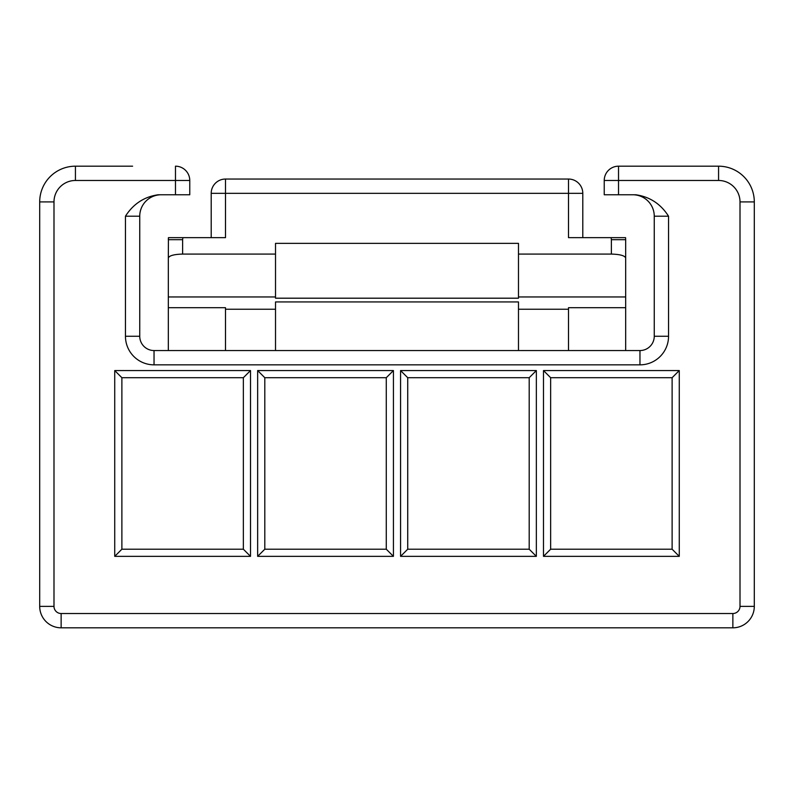 <?xml version="1.0" encoding="UTF-8"?>
<svg xmlns="http://www.w3.org/2000/svg" width="794" height="794" viewBox="0 0 794 794"><rect width="100%" height="100%" fill="white"/><g stroke="black" fill="none" stroke-linecap="round" stroke-linejoin="round"><path stroke-width="1.19" d="M611.38 239.679L611.102 237.644L568.504 237.644L568.504 193.339L225.496 193.339L225.496 237.644L168.427 237.644L168.328 257.981C169.241 255.628 174.005 254.328 182.62 254.08L275.518 254.08L275.518 243.361L518.482 243.361L518.482 254.08L611.38 254.08L611.38 239.679L625.672 239.679L625.672 350.551M625.672 307.685L568.504 307.685L568.504 350.551M518.482 350.551L518.482 309.233L568.504 309.233M275.518 350.551L275.518 301.938L518.482 301.938L518.482 309.233M604.234 180.476A14.292 14.292 0 0 1 618.526 166.184L718.57 166.184L618.526 166.184L618.526 194.768L604.234 194.768L604.234 180.476L718.57 180.476A21.438 21.438 0 0 1 740.008 201.914L740.008 606.378A7.146 7.146 0 0 1 732.862 613.524L61.138 613.524A7.146 7.146 0 0 1 53.992 606.378L53.992 201.914A21.438 21.438 0 0 1 75.43 180.476L175.474 180.476L175.474 194.768L158.195 194.768C144.23 196.753 133.313 203.899 125.452 216.206L139.744 216.206L139.744 336.259A14.292 14.292 0 0 0 154.036 350.551L639.964 350.551L639.964 364.843A28.584 28.584 0 0 0 668.548 336.259L668.548 216.206L654.256 216.206L654.256 336.259L654.256 216.206A21.438 21.438 0 0 0 632.818 194.768M618.526 194.768L635.805 194.768C649.77 196.753 660.687 203.899 668.548 216.206M543.493 556.356L543.493 370.56L679.267 370.56L672.121 377.706L672.121 549.21L550.639 549.21L543.493 556.356L679.267 556.356L679.267 370.56M536.347 556.356L536.347 370.56L400.573 370.56L407.719 377.706L529.201 377.706L529.201 549.21L407.719 549.21L400.573 556.356L536.347 556.356L529.201 549.21M400.573 556.356L400.573 370.56M250.507 556.356L250.507 370.56L114.733 370.56L121.879 377.706L243.361 377.706L243.361 549.21L121.879 549.21L114.733 556.356L250.507 556.356L243.361 549.21M114.733 556.356L114.733 370.56M257.653 556.356L257.653 370.56L393.427 370.56L386.281 377.706L386.281 549.21L264.799 549.21L257.653 556.356L393.427 556.356L393.427 370.56M672.121 549.21L679.267 556.356M543.493 370.56L550.639 377.706L672.121 377.706M550.639 549.21L550.639 377.706M536.347 370.56L529.201 377.706M407.719 549.21L407.719 377.706M518.482 254.08L518.482 296.956L625.672 296.956M518.482 296.956L518.482 298.197L275.518 298.197L275.518 296.956L168.328 296.956L168.328 350.551M625.672 257.981C624.759 255.628 619.995 254.328 611.38 254.08M518.482 243.361L275.518 243.361M740.008 606.378L754.3 606.378L754.3 201.914L754.3 606.378A21.438 21.438 0 0 1 732.862 627.816L61.138 627.816A21.438 21.438 0 0 1 39.7 606.378A21.438 21.438 0 0 0 61.138 627.816L61.138 613.524M225.496 179.047L225.496 193.339L211.204 193.339A14.292 14.292 0 0 1 225.496 179.047L568.504 179.047A14.292 14.292 0 0 1 582.796 193.339L582.796 237.644M611.102 237.644L625.573 237.644L625.672 239.679L625.573 237.644M654.256 336.259A14.292 14.292 0 0 1 639.964 350.551A14.292 14.292 0 0 0 654.256 336.259L668.548 336.259M718.57 166.184A35.73 35.73 0 0 1 754.3 201.914A35.73 35.73 0 0 0 718.57 166.184L718.57 180.476M168.328 307.685L225.496 307.685L225.496 350.551M250.507 370.56L243.361 377.706M121.879 549.21L121.879 377.706M386.281 549.21L393.427 556.356M257.653 370.56L264.799 377.706L386.281 377.706M264.799 549.21L264.799 377.706M168.328 257.981L168.328 296.956M275.518 254.08L275.518 296.956M132.598 166.184L75.43 166.184A35.73 35.73 0 0 0 39.7 201.914L39.7 606.378L53.992 606.378M211.204 193.339L211.204 237.644M175.474 194.768L189.766 194.768L189.766 180.476A14.292 14.292 0 0 0 175.474 166.184L175.474 180.476L189.766 180.476M182.62 254.08L182.62 239.679L168.328 239.679L168.427 237.644M139.744 216.206A21.438 21.438 0 0 1 161.182 194.768M182.62 239.679L182.898 237.644M639.964 364.843L154.036 364.843A28.584 28.584 0 0 1 125.452 336.259L125.452 216.206M275.518 309.233L225.496 309.233M754.3 606.378A21.438 21.438 0 0 1 732.862 627.816L732.862 613.524M129.283 350.551A28.584 28.584 0 0 1 125.452 336.259L139.744 336.259A14.292 14.292 0 0 0 154.036 350.551L154.036 364.843M740.008 201.914L754.3 201.914M568.504 179.047L568.504 193.339L582.796 193.339M75.43 180.476L75.43 166.184A35.73 35.73 0 0 0 39.7 201.914L53.992 201.914"/></g></svg>
